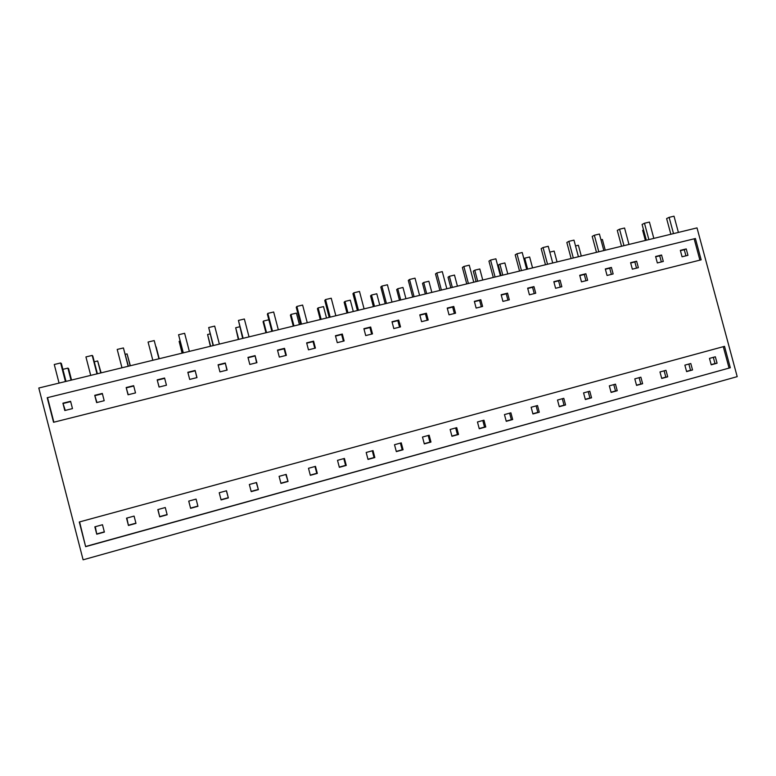 <?xml version="1.0" encoding="UTF-8"?>
<svg xmlns="http://www.w3.org/2000/svg" width="776" height="776" viewBox="0 0 776 776"><rect width="100%" height="100%" fill="white"/><g stroke="black" fill="none" stroke-linecap="round" stroke-linejoin="round"><path stroke-width="1.16" d="M85.923 546.411L730.303 367.746L85.641 546.663L79.598 521.908M695.393 238.504L701.155 259.824L53.554 422.28L47.21 397.71L695.393 238.504L47.21 397.71M38.8 388.019L697.013 227.892L737.2 376.641L83.11 559.816L38.8 388.019M102.49 524.741L104.382 532.093L96.748 534.198L94.847 526.836L102.49 524.741M96.748 534.198L95.312 526.71M62.914 403.19L70.587 401.289L72.478 408.613L64.806 410.523L62.914 403.19L65.281 410.407M70.674 401.628L63.477 403.413M97.155 533.84L104.323 531.861M53.874 422.192L47.598 397.865M85.641 546.663L79.278 521.996L724.522 346.339L730.303 367.746M699.903 260.135L694.2 239.008M581.476 281.843L579.721 275.286L585.88 273.753L587.636 280.301L581.476 281.843M560.068 280.146L553.831 281.688L555.597 288.284L561.834 286.732L560.068 280.146L558.575 280.844L560.253 287.12M636.63 261.202L630.597 262.686L632.343 269.165L638.367 267.671L636.63 261.202L634.855 261.958L636.514 268.127M611.401 267.439L613.147 273.947L607.055 275.47L605.299 268.952L611.401 267.439L609.713 268.186L611.381 274.394M249.814 364.439L247.971 357.387L255.091 355.631L256.934 362.673L249.814 364.439M225.292 363.003L218.085 364.788L219.938 371.879L227.145 370.084L225.292 363.003L226.902 370.152M313.591 341.149L306.646 342.866L308.47 349.83L315.415 348.104L313.591 341.149L313.058 341.624L314.794 348.259M284.52 348.346L286.354 355.34L279.321 357.096L277.488 350.083L284.52 348.346L284.103 348.793L285.859 355.466M126.168 387.534L128.04 394.771L135.519 392.908L133.647 385.682L126.168 387.534L128.224 394.722M94.74 395.314L102.316 393.442L104.197 400.707L96.622 402.599L94.74 395.314L96.951 402.511M195.125 370.472L196.988 377.602L189.693 379.415L187.831 372.276L195.125 370.472L196.871 377.631M157.189 379.852L159.061 387.049L166.452 385.206L164.58 378.028L157.189 379.852L159.109 387.03M476.134 308.072L482.594 306.462L480.81 299.759L474.349 301.36L476.134 308.072M449.023 314.823L447.228 308.072L453.766 306.452L455.56 313.203L449.023 314.823M529.416 294.802L527.651 288.168L533.956 286.606L535.731 293.231L529.416 294.802M507.543 293.144L501.16 294.725L502.935 301.398L509.318 299.808L507.543 293.144L506.243 293.803L507.931 300.157M370.676 327.016L372.49 333.893L365.709 335.581L363.895 328.694L370.676 327.016L369.91 327.55L371.636 334.097M342.303 334.039L335.445 335.736L337.269 342.662L344.127 340.955L342.303 334.039L341.653 334.543L343.39 341.139M426.402 313.232L419.787 314.862L421.581 321.662L428.197 320.013L426.402 313.232L425.413 313.814L427.13 320.284M393.81 328.578L392.006 321.739L398.699 320.081L400.513 326.909L393.81 328.578M661.569 255.023L655.604 256.497L657.34 262.938L663.305 261.454L661.569 255.023L659.707 255.808L661.356 261.939M682.065 256.788L680.339 250.376L686.226 248.921L687.953 255.314L682.065 256.788M729.023 367.94L723.28 346.678M617.23 390.726L611.1 392.423L609.335 385.837L615.475 384.159L617.23 390.726L615.513 390.978L613.806 384.615M591.554 397.807L589.779 391.201L583.571 392.899L585.346 399.524L591.554 397.807L589.925 398.03L588.208 391.628M667.719 376.806L665.973 370.317L659.978 371.956L661.724 378.465L667.719 376.806L665.818 377.117L664.13 370.821M642.625 383.732L636.553 385.4L634.797 378.863L640.869 377.194L642.625 383.732L640.811 384.004L639.114 377.679M288.041 481.469L280.951 483.429L279.098 476.338L286.189 474.398L288.041 481.469L285.82 474.505M258.379 489.646L256.526 482.526L249.348 484.496L251.211 491.625L258.379 489.646L256.284 482.594M346.261 465.425L344.428 458.441L337.511 460.333L339.345 467.327L346.261 465.425L345.592 465.367L343.807 458.606M317.326 473.399L310.332 475.329L308.489 468.287L315.483 466.366L317.326 473.399L316.773 473.311L314.988 466.502M159.71 516.845L167.16 514.789L165.278 507.533L157.829 509.58L159.71 516.845L158.013 509.531M134.083 516.088L135.975 523.393L128.428 525.468L126.536 518.155L134.083 516.088M228.357 497.92L221.092 499.928L219.22 492.75L226.485 490.762L228.357 497.92L226.379 490.791M190.595 508.328L197.948 506.301L196.076 499.094L188.723 501.112L190.595 508.328L188.772 501.102M512.684 419.544L510.889 412.822L504.458 414.578L506.253 421.32L512.684 419.544L511.345 419.69L509.619 413.171M485.766 426.965L479.258 428.759L477.463 421.979L483.972 420.194L485.766 426.965L484.534 427.072L482.798 420.514M565.568 404.975L559.283 406.702L557.507 400.038L563.793 398.321L565.568 404.975L564.036 405.169L562.319 398.728M539.281 412.221L537.496 405.528L531.143 407.264L532.928 413.967L539.281 412.221L537.846 412.386L536.119 405.906M403.074 449.76L396.332 451.622L394.509 444.716L401.25 442.863L403.074 449.76L402.172 449.779L400.406 443.096M374.837 457.549L373.014 450.604L366.185 452.476L368.008 459.431L374.837 457.549L374.051 457.53L372.276 450.808M458.529 434.473L456.725 427.663L450.138 429.467L451.952 436.287L458.529 434.473L457.413 434.55L455.657 427.954M430.971 442.068L424.307 443.911L422.493 437.043L429.157 435.22L430.971 442.068L429.952 442.116L428.197 435.481M692.541 369.968L690.795 363.517L684.868 365.137L686.605 371.607L692.541 369.968L690.543 370.298L688.865 364.041M717.072 363.207L711.214 364.827L709.477 358.396L715.346 356.785L717.072 363.207L714.997 363.566L713.319 357.338M686.226 248.921L684.277 249.726L685.926 255.828M684.277 249.726L680.416 250.677M711.155 364.623L714.997 363.566M128.428 525.468L126.866 518.067M128.7 525.148L135.916 523.16M102.403 393.781L95.157 395.576M159.837 516.564L167.102 514.566M133.734 386.021L126.439 387.825M190.586 508.086L197.89 506.078M164.667 378.358L157.334 380.182M221.034 499.695L228.183 497.726M195.096 370.831L187.918 372.606M251.152 491.402L258.078 489.491M225.137 363.391L218.172 365.118M255.091 355.631L256.565 362.761M280.893 483.196L287.605 481.353M254.8 356.048L248.058 357.717M310.274 475.106L316.773 473.311M284.103 348.793L277.575 350.412M339.287 467.103L345.592 465.367M313.058 341.624L306.724 343.196M367.96 459.208L374.051 457.53M341.653 334.543L335.533 336.066M396.274 451.399L402.172 449.779M369.91 327.55L363.983 329.014M398.699 320.081L397.826 320.643L399.543 327.152M424.249 443.688L429.952 442.116M397.826 320.643L392.093 322.059M451.894 436.073L457.413 434.55M425.413 313.814L419.865 315.182M453.766 306.452L452.67 307.063L454.377 313.494M479.199 428.546L484.534 427.072M452.67 307.063L447.315 308.392M480.81 299.759L479.616 300.39L481.314 306.782M506.195 421.106L511.345 419.69M479.616 300.39L474.437 301.67M532.87 413.753L537.846 412.386M506.243 293.803L501.238 295.035M533.956 286.606L532.559 287.285L534.247 293.6M559.234 406.488L564.036 405.169M532.559 287.285L527.728 288.478M585.288 399.31L589.925 398.03M558.575 280.844L553.918 281.998M585.88 273.753L584.289 274.481L585.967 280.718M611.042 392.21L615.513 390.978M584.289 274.481L579.798 275.587M636.504 385.197L640.811 384.004M609.713 268.186L605.387 269.253M661.666 378.261L665.818 377.117M634.855 261.958L630.684 262.996M686.556 371.403L690.543 370.298M659.707 255.808L655.691 256.798M62.885 369.337L67.91 368.125L71.023 380.172M71.547 380.046L68.589 368.6L67.91 368.125M66.008 381.394L61.382 363.507L60.625 362.974L54.262 364.497L59.063 383.082M65.427 381.54L60.625 362.974M94.284 361.781L97.669 360.966L100.773 372.936M101.123 372.858L97.669 360.966M97.388 373.76L92.781 355.99L92.218 355.418L85.932 356.921L90.714 375.39M96.99 373.857L92.218 355.418M125.285 354.312L127.07 353.885L130.164 365.787M130.349 365.748L127.07 353.885M128.37 366.224L123.413 347.949L117.205 349.433L121.968 367.785M128.166 366.272L123.413 347.949M155.898 346.95L159.206 358.725L156.131 346.891M158.973 358.784L154.211 340.577L148.08 342.041L152.823 360.277M158.954 358.784L154.211 340.577M182.195 353.128L179.13 341.353L180.119 341.12M182.098 353.158L179.13 341.353M189.354 351.392L184.63 333.302L178.577 334.747L183.301 352.867M183.184 352.886L178.577 334.747M210.636 346.212L207.58 334.505L210.054 333.913M210.374 346.271L207.58 334.505M219.375 344.088L214.68 326.104L208.696 327.54L213.4 345.543M213.109 345.611L208.696 327.54M238.736 339.374L235.691 327.744L239.629 326.793M238.329 339.471L235.691 327.744M249.028 336.871L244.353 319.004L238.445 320.42L243.131 338.307M242.675 338.423L238.445 320.42M266.517 332.613L263.481 321.051L268.845 319.76M265.964 332.749L263.083 321.759L263.481 321.051M278.322 329.742L273.666 311.991L267.827 313.388L272.492 331.168M271.872 331.313L267.38 314.183L267.827 313.388M293.978 325.939L290.961 314.435L296.413 313.126L299.429 324.61M293.28 326.104L290.408 315.182L290.961 314.435M307.257 322.709L302.621 305.065L296.859 306.442L301.495 324.106M300.719 324.3L296.248 307.267L296.859 306.442M321.128 319.334L318.111 307.897L323.514 306.598L326.521 318.024M320.284 319.537L317.433 308.673L318.111 307.897M335.843 315.754L331.226 298.217L325.532 299.575L330.159 317.132M329.218 317.365L324.766 300.438L325.532 299.575M347.958 312.806L344.971 301.437L350.296 300.157L353.293 311.506M346.988 313.038L344.137 302.242L344.971 301.437M364.089 308.877L359.492 291.456L353.866 292.795L358.473 310.245M357.387 310.516L352.944 293.697L353.866 292.795M374.498 306.345L371.51 295.045L376.787 293.774L379.765 305.065M373.392 306.617L370.55 295.879L371.51 295.045M392.006 302.087L387.418 284.773L381.86 286.101L386.448 303.445M385.216 303.746L380.793 287.023L381.86 286.101M400.736 299.963L397.758 288.73L402.977 287.469L405.945 298.702M399.495 300.264L396.672 289.584L397.758 288.73M419.583 295.384L415.014 278.167L409.524 279.476L414.093 296.713M412.706 297.053L408.312 280.437L409.524 279.476M426.684 293.658L423.715 282.483L428.876 281.242L431.834 292.397M425.316 293.988L422.503 283.366L423.715 282.483M446.83 288.75L442.291 271.639L436.859 272.939L441.408 290.069M439.885 290.437L435.501 273.918L436.859 272.939M452.34 287.411L449.382 276.305L454.484 275.073L457.433 286.169M450.846 287.78L448.043 277.216L449.382 276.305M473.767 282.202L469.247 265.188L463.873 266.469L468.403 283.502M466.745 283.909L462.38 267.487L463.873 266.469M477.706 281.242L474.766 270.194L479.81 268.981L482.75 280.01M476.095 281.63L473.302 271.134L474.766 270.194M500.394 275.722L495.883 258.815L490.577 260.076L495.088 277.013M493.293 277.449L488.948 261.124L490.577 260.076M502.8 275.131L499.88 264.15L504.866 262.948L507.785 273.918M501.073 275.558L498.289 265.111L499.88 264.15M526.7 269.32L522.209 252.51L516.971 253.762L521.462 270.591M519.542 271.066L515.206 254.838L516.971 253.762M527.622 269.097L524.712 258.175L529.639 256.982L532.559 267.895M523.858 258.67L524.712 258.175M552.716 262.996L548.244 246.283L543.064 247.525L547.536 264.257M545.48 264.752L541.163 248.621L543.064 247.525M549.806 252.132L554.151 251.085L557.052 261.939M578.421 256.74L573.968 240.124L568.847 241.346L573.309 257.981M571.126 258.515L566.829 242.471L568.847 241.346M575.53 245.944L578.392 245.255L581.282 256.041M603.844 250.551L599.412 234.032L594.348 235.244L598.781 251.783M596.482 252.345L592.204 236.399L594.348 235.244M600.963 239.823L602.38 239.474L605.261 250.211M628.977 244.44L624.564 228.018L619.549 229.211L623.972 245.662M621.547 246.244L617.289 230.394L619.549 229.211M653.828 238.397L649.425 222.062L644.478 223.245L648.882 239.6M646.34 240.22L642.091 224.448L644.478 223.245M645.37 240.453L642.654 230.346L643.566 229.9M678.399 232.422L674.014 216.184L669.125 217.348L673.51 233.605M670.852 234.255L666.623 218.58L669.125 217.348"/></g></svg>

